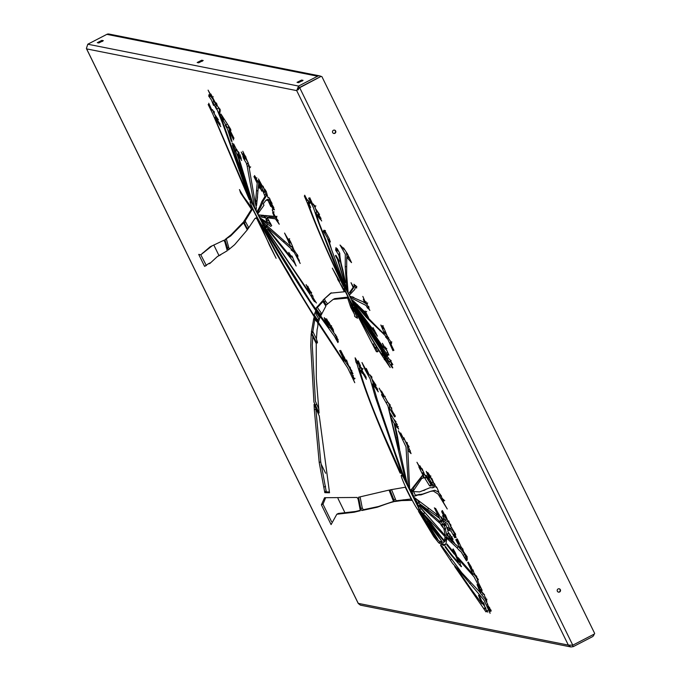 <?xml version="1.0" encoding="UTF-8"?>
<svg xmlns="http://www.w3.org/2000/svg" width="681" height="681" viewBox="0 0 681 681"><rect width="100%" height="100%" fill="white"/><g stroke="black" fill="none" stroke-linecap="round" stroke-linejoin="round"><path stroke-width="1.02" d="M337.878 278.887L337.699 279.44L345.897 292.66L349.447 299.878L353.311 311.013L350.894 304.569L352.06 306.424L351.736 304.952L357.508 318.24L354.724 316.478L354.46 314.273L350.681 307.225L347.668 298.074L333.188 299.393L326.276 304.977L323.1 300.015L331.366 292.804M394.58 501.557L389.958 489.886L405.263 487.238L411.869 500.356L401.764 500.569L394.58 501.557L396.087 500.773L391.541 489.588L390.034 490.363M362.232 507.873L363.288 509.737L361.892 510.512L376.916 507.302C378.551 506.894 388.357 502.918 393.661 501.761L389.047 490.09L358.572 497.224L360.734 508.647L362.232 507.873L360.113 496.951M232.868 233.779L231.361 234.562L243.245 222.244L247.297 229.855L234.63 244.7L228.254 250.029L224.9 239.695L230.655 235.984L243.704 222.764M239.431 189.641L243.423 196.434L252.251 208.335L259.274 221.836L269.506 245.347L276.12 258.295L256.652 218.337L255.017 218.405L247.79 229.165L247.126 228.331L243.73 221.589L245.237 220.806L252.566 208.888M267.258 225.011L265.752 225.794L266.501 227.514M264.926 217.835L259.623 216.601L258.797 214.941L263.717 215.349L265.003 217.792M215.732 106.193L216.456 109.173L213.272 103.044L212.557 102.286L213.476 105.334L211.519 100.116L208.675 95.987L209.629 96.523L208.948 94.548L211.706 97.519L208.097 90.147L211.68 96.591L210.838 93.995L215.664 103.333L215.511 102.482L216.166 103.699L216.464 103.052L217.503 106.227L220.286 109.547L219.41 109.922L220.023 112.697L219.095 111.803L250.029 198.401L248.369 195.796L222.585 123.312L215.732 106.193L217.23 105.419M557.356 591.236A1.72 1.677 101.2 0 0 560.191 591.491A1.72 1.677 101.2 0 0 559.195 588.776A1.72 1.677 101.2 0 0 557.356 591.236M559.016 588.75A1.72 1.677 -78.8 0 1 558.352 592.104M332.66 132.565A1.72 1.677 101.2 0 0 335.495 132.821A1.72 1.677 101.2 0 0 334.499 130.105A1.72 1.677 101.2 0 0 332.66 132.565M334.32 130.08A1.72 1.677 -78.8 0 1 333.656 133.433M268.382 229.412L267.922 229.65L294.405 262.892L296.158 266.016L292.234 256.448L291.766 255.869L291.723 257.197L288.753 252.379L290.625 256.72L267.82 228.705M292.711 257.963L292.319 257.452M290.378 254.992L290.021 254.532M264.381 216.26L261.129 215.817L260.755 215.162M264.696 215.485L267.003 220.653L266.007 219.81L268.008 223.027L260.329 218.048L260.9 219.367L270.697 226.39L271.702 225.666L267.241 217.716L275.422 218.865L279.227 224.236L277.107 220.176L278.231 220.755L276.239 218.201L276.631 217.29L275.703 216.2L275.49 217.077L275.098 216.549L272.213 209.825L274.239 215.187L272.638 212.693L274.256 216.328L264.696 215.485M251.612 202.317L253.017 204.377L237.763 154.212L239.61 158.077L238.912 155.762L241.636 160.435L239.329 155.821L241.338 158.528L239.891 155.94L240.98 157.2L238.273 152.884L238.01 152.212L239.065 152.774L236.707 149.982L233.617 143.861L234.698 146.96L232.059 142.882L233.762 147.207C235.439 149.948 235.89 151.037 235.115 150.475L235.881 151.795C238.052 156.69 239.278 160.231 239.567 162.401L251.612 202.317L252.293 201.959M247.995 195.311L214.677 117.839L220.763 126.675L218.005 121.295L220.201 124.172L215.851 117.745L217.409 119.669L216.975 118.503L218.371 119.788L214.319 113.855L214.277 111.71L213.638 111.105L213.723 112.969L212.557 109.641L211.97 110.092L211.663 109.667L208.744 103.248L211.033 109.292L208.156 104.516L212.6 113.599L249.28 199.542L250.038 200.265L247.995 195.311M216.149 116.979L217.128 119.303M217.52 120.231L218.005 121.38M218.192 121.822L219.214 124.257M357.482 304.603L356.853 304.926L364.224 312.196L368.549 317.704L365.152 311.013L365.093 312.187L352.332 299.946M355.593 302.875L355.082 303.139L356.853 304.926M267.922 229.65L267.454 228.901M236.903 149.497L235.226 150.28L236.724 150.109L235.226 150.893M352.162 300.61L366.259 317.278L385.838 336.159L386.297 337.325L385.616 337.018L387.676 338.968L392.971 350.732L389.694 342.79L393.916 350.349L390.341 342.943L391.328 343.862L390.545 342.143L391.669 343.113L387.549 336.882L384.016 328.327L382.373 325.671L383.148 328.574L380.832 325.007L384.433 333.332L383.301 332.43L382.909 332.805C371.843 321.951 362.709 312.417 355.508 304.194L352.162 300.61M257.06 200.793L255.554 201.567A9.202 1.515 62.7 0 0 256.584 205.517L258.388 186.373L259.427 188.194L259.325 186.585L261.913 191.233L257.427 180.397L257.835 182.074L254.583 175.63L255.12 178.499L253.953 176.6L257.197 183.232L255.554 201.585L257.06 200.793L257.546 196.783M256.933 177.928L255.435 178.703L253.945 176.541M256.056 177.979L254.515 175.57M337.597 279.031L339.598 281.219L332.328 268.161L344.348 291.766L330.608 293.17L323.1 300.015M322.454 300.942L315.916 308.306L320.964 315.456L325.893 306.092L322.488 300.925M319.415 305.582L317.269 306.561M311.2 333.571L310.749 345.871L313.924 402.045L319.083 413.044L316.307 378.321L316.231 343.505L311.311 333.511M312.877 331.341L313.192 332.285L311.685 333.069L316.691 342.849C317.755 343.496 317.652 342.279 316.41 339.206L317.108 329.51C318.402 324.794 318.121 322.011 316.256 321.16L313.898 317.755L311.379 332.115L312.877 331.341L314.886 319.006M311.685 333.069L311.379 332.115M361.773 510.512L360.734 508.647M357.108 497.462L324.582 497.709L321.398 504.817L331.085 524.6L336.823 514.24L354.069 512.248L360.343 510.716L358.172 499.326L357.108 497.462M325.646 497.734L323.117 503.949L321.398 504.817M223.836 240.282L210.165 246.794L200.818 254.771L198.716 254.396L204.581 266.365L208.369 263.768L209.731 263.598L217.418 256.507L227.258 250.761L224.883 242.044L223.836 240.282M231.361 234.562L224.9 239.695M239.601 189.667L240.529 192.851L251.476 209.263L243.73 221.589M315.831 409.111L314.333 409.885L314.069 404.412L319.287 416.023L329.527 492.772L324.811 492.669L326.31 491.895L320.725 461.778L315.78 408.03M314.333 409.885L319.219 462.552L324.811 492.669M390.145 367.442L383.335 355.031L382.118 353.371L382.552 355.627C374.192 343.088 364.786 327.008 354.341 307.395L353.856 307.182C364.812 327.697 374.805 344.722 383.854 358.24L390.187 367.544M385.131 358.521L384.237 358.989L384.382 359.73L385.54 359.134M383.08 355.133L382.552 355.627M381.215 350.962L385.633 357.772L385.199 356.231L354.375 306.51L369.596 332.354L381.513 350.817M386.331 358.649L385.208 356.257M354.375 306.467L357.917 312.332M364.854 301.7L363.288 299.325L364.48 302.407L350.136 296.218L350.902 297.793L366.037 305.446L367.578 308.195L367.365 307.242L369.885 310.408L367.774 306.85L369.093 307.94L366.821 304.381L367.221 303.777L366.097 302.33L366.191 303.743L365.637 302.917L362.845 296.414L365.084 301.581M356.665 287.995L356.384 286.565L353.924 284.215L354.597 286.156L353.116 286.352L351.021 282.709L353.15 287.433L348.774 293.528L349.54 295.018L354.69 289.519L355.363 287.391L356.665 288.012M355.082 303.139L351.958 300.142M369.647 338.695L351.575 303.828L376.372 351.66L377.742 351.813L375.58 347.361L375.546 348.646L375.188 348.161L373.265 343.896L374.482 347.889L369.647 338.695M358.512 311.123L387.778 355.542L387.676 354.086L388.953 355.082L385.608 347.668L384.425 346.884L382.39 343.292L385.284 349.217L383.786 346.859L383.454 347.531L358.478 311.098M356.01 307.335L377.41 336.184L373.001 327.561L374.303 331.247L353.167 302.824L353.728 304.416L356.01 307.335L356.589 307.037M374.737 330.711L374.303 331.247M265.965 226.356L291.987 249.51L292.37 250.336L291.025 249.867L294.064 252.072L300.193 263.462L297.537 257.852L299.419 260.67L296.822 256.201L297.81 257.146L297.12 255.494L297.955 256.184M297.274 256.056L297.12 255.494L297.878 255.707C291.749 246.914 295.818 253.655 290.506 241.602L288.855 238.946L289.578 241.755L284.556 233.055L290.932 246.777L261.725 221.027L266.288 227.624M270.417 200.444L269.608 198.316L267.854 197.337L266.314 191.582L264.722 189.054L264.637 190.884L263.419 186.934C262.772 185.964 262.73 186.288 263.283 187.888L258.491 178.967L260.168 183.172L258.635 180.763L260.849 185.198L259.878 183.972L263.964 192.102L262.372 189.548L265.011 196.477L261.802 201.593C260.108 206.266 258.491 209.535 256.967 211.408L258.056 213.485L263.947 205.313L263.326 203.764L265.999 200.171L268.016 200.452L270.817 206.53L269.259 201.968L273.192 209.697L270.323 203.253L274.477 209.876L271.932 205.245L273.873 207.654L270.587 202.214L272.111 203.491L270.408 200.486M270.587 202.214L270.919 201.448M272.187 205.892L272.366 205.024L271.932 205.245M270.459 203.679L271.012 202.878M269.259 201.968L270.374 201.755M263.36 192.085L263.445 192.57L265.377 191.131M261.334 184.951L260.772 185.309M263.419 186.934L262.755 185.93M265.454 190.986L264.637 190.884M266.314 191.582L265.284 190.62M268.808 197.66L268.203 197.907M248.216 192.28L243.968 178.218L232.451 145.462L248.284 192.561M232.766 146.006L232.442 145.419M311.345 296.465L312.545 298.865C314.75 302.16 315.201 302.543 313.907 300.032L316.41 303.011L313.107 297.784L312.851 295.954L311.915 295.043L310.834 291.843L309.634 290.744L307.795 286.165L308.57 289.093L306.092 284.607L309.94 292.575L308.008 289.885L308.612 291.451L263.147 224.585L311.345 296.465L312.732 295.75M314.639 301.717L313.907 300.032M263.13 224.458L275.047 242.232M345.659 287.969L331.673 249.961L328.489 239.269L330.396 242.01L329.144 238.554L324.99 230.953L324.36 230.331L325.297 232.953L323.79 230.238L323.969 231.463L323.356 231.182L326.991 237.107L345.693 288.123M335.92 255.307L336.882 257.358L335.486 255.809L337.367 259.027L346.85 290.097L338.661 261.879L339.129 261.913L339.044 260.67L335.912 255.315L336.933 257.384L335.486 255.647M335.554 265.309L335.154 265.513L344.237 285.986L319.261 223.351L315.933 212.591L317.457 215.698L320.079 219.248L318.129 215.324L321.662 220.959L318.061 214.353L321.04 218.473L318.623 214.592L318.291 213.264L319.355 214.26L315.269 208.275L315.167 205.977L314.477 205.381L314.401 206.718L313.464 204.019L312.732 204.283L309.736 197.669L312.051 203.798L308.587 198.086L313.447 207.773L317.678 220.295L335.154 265.513L344.28 286.156M318.359 212.753L317.891 212.991L318.623 213.093M337.64 249.246C336.967 248.565 337.035 249.135 337.836 250.966L335.98 247.62L335.631 250.072L338.695 254.847L345.412 282.249L342.832 269.829C340.832 262.832 339.81 257.324 339.768 253.289L336.984 248.429M345.633 282.138L345.642 282.606M336.823 251.51L336.644 250.974L337.529 250.523M309.336 203.576L308.57 203.968L310.655 207.535L309.055 203.883L310.221 203.108L307.659 199.916L307.429 200.418L304.688 195.209L305.207 197.456L304.347 196.06L307.523 203.415C315.958 226.041 327.842 253.536 343.198 285.909L343.547 286.531L343.437 285.603C327.399 252.013 315.746 224.832 308.484 204.062L308.484 204.062M305.199 197.464L305.718 197.201L304.824 196.945M307.659 199.916L307.429 200.418L307.659 199.916M309.055 203.883L310.221 203.108M420.696 505.03L419.794 505.498L439.883 523.28L438.76 520.556L420.79 505.106L419.547 504.962L419.794 505.498L419.547 504.962M484.506 594.7L483.961 594.445C482.863 592.674 482.514 592.598 482.914 594.207L481.603 590.878L480.633 589.346L481.45 592.036L477.083 584.579L480.411 592.725L461.692 572.627L441.867 546.034L440.522 545.328L450.32 560.029C453.563 564.924 451.197 561.748 457.172 568.482L483.868 599.876L490.099 613.309L488.124 608.235L489.75 611.07L487.579 606.277L490.916 611.529L488.345 606.558L490.635 609.784L487.162 604.226L487.783 604.473L485.451 600.046L486.872 601.229L485.757 597.952C484.668 596.547 484.251 595.466 484.506 594.7L484.251 594.334M482.557 592.589L482.914 594.207L483.391 593.96M459.547 559.271L458.287 557.901C459.786 560.718 458.296 558.914 463.574 565.026L474.036 576.833L478.198 584.877L480.045 587.686L479.918 586.664L480.428 587.124L482.157 590.308L477.381 580.527L478.173 581.514L477.721 580.212L478.36 579.531L476.598 577.207L476.819 576.484L474.206 573.819L472.954 569.793L473.04 571.368L472.571 570.695L471.09 566.66L468.256 562.072L471.456 569.188L467.694 562.353L473.065 574.279L458.211 557.705M471.924 569.188L471.482 569.418L470.103 566.813M470.29 587.967L457.309 569.256L454.687 566.507L485.979 611.904L486.157 611.18L487.851 612.083L485.4 608.788L485.136 608.099L485.953 608.482L484.549 606.32L484.148 603.979L481.552 600.804L479.075 594.905L480.624 599.416L478.505 595.313L481.978 603.809L470.29 587.967M401.543 475.304C398.462 473.653 416.746 510.988 418.713 510.35C421.794 511.993 403.501 474.657 401.543 475.304L401.432 475.312M453.231 542.17L454.67 543.353L450.728 537.573L452.15 539.122L451.724 537.862L453.129 539.301L447.877 531.716L448.004 530.584L445.068 523.263L444.744 525.621L441.603 517.083L440.258 516.811L435.542 508.315L438.47 515.185L434.367 507.813L440.76 520.752L440.965 521.791L439.39 521.033L440.956 524.855L442.939 527.545L441.884 525.204L443.944 528.958L445.246 535.487L444.497 540.331L443.484 542.365L439.185 541.148L434.589 536.602C429.975 530.201 425.021 522.14 419.734 512.41L418.474 511.312L433.72 536.619L438.743 542.859L444.021 545.634L444.999 545.106L446.208 542.902L447.238 533.998L449.749 538.892L449.077 536.577L451.614 540.646L450.831 538.722L453.205 542.178L453.333 541.412M446.872 533.904L448.745 533.214L446.872 533.904M444.982 541.582L443.322 542.476L444.982 541.582L446.702 536.534M442.003 525.843L441.884 525.204L443.382 524.43L445.527 528.694L445.451 528.184L443.944 528.958L444.029 529.469M441.05 517.407L442.624 521.135L440.965 521.791M435.661 509.643L435.857 510.444L435.661 509.643M439.1 514.47L438.47 515.185M446.387 524.838L444.744 525.621M450.03 534.159L449.52 534.423L450.056 534.193M451.886 538.526L452.065 537.692M452.167 536.756L451.588 537.13M451.026 539.463L451.12 538.577M448.873 536.577L450.379 535.904M463.199 555.347L466.451 560.88L465.736 558.045L467.336 560.114L466.928 558.514L467.404 558.726L465.208 555.168L467.209 556.845L463.548 551.627L462.646 548.554L462.425 549.465L461.922 548.69L457.419 539.029L459.071 543.847L456.474 539.182L457.7 542.544L455.802 539.718L460.322 548.452L447.434 537.53L447.451 538.16C446.395 537.854 447.63 539.241 451.154 542.34L456.934 547.711C462.416 554.377 458.883 547.907 463.199 555.347L464.697 554.572L462.033 550.452L459.769 548.46M453.027 549.703L458.466 562.114C454.687 558.735 450.413 553.568 445.646 546.613L445.204 547.115L451.086 555.006L460.867 566.354L459.496 560.812L457.717 557.416L458.611 560.523L455.3 552.708L453.137 548.886L454.729 553.508L452.797 549.465M455.3 552.708L454.712 552.027M459.522 560.872L458.611 560.523M461.446 566.056L460.867 566.354L461.42 566.694M445.493 546.477L445.051 546.766L445.553 546.502M460.067 561.365L458.466 562.114M455.027 553.857L455.666 553.534L454.729 553.508M447.247 544.34L446.932 545.004L454.406 554.3L452.959 551.389L447.094 544.145L446.762 544.596L446.949 544.025M454.448 554.325L452.959 551.389M317.38 319.712L318.614 321.577L319.866 317.661L315.533 311.319C313.839 316.52 313.405 313.039 317.38 319.712L318.878 318.929L315.78 313.924L316.376 312.511M250.208 201.491C248.505 201.346 262.236 227.897 263.096 226.415L263.096 226.415C264.798 226.56 251.068 200.01 250.208 201.491L250.208 201.491M344.45 287.271C342.841 286.412 352.409 305.939 353.43 305.607C355.048 306.467 345.48 286.939 344.45 287.271L344.399 287.28M395.312 453.078L377.41 400.173L372.694 383.982L378.295 391.856L376.346 387.685L377.742 389.345L374.184 384.212L373.852 383.284L376.074 385.318L371.817 378.857L371.852 376.916L371.102 376.057L371.162 377.878L370.251 375.061L369.204 374.831L366.293 368.43L368.268 374.09L361.977 362.522L365.067 369.706L370.175 378.951L375.282 396.938L402.13 474.666L404.156 477.67L395.312 453.078M362.054 372.635L361.722 372.805C362.283 373.197 362.045 372.337 361.007 370.251L366.378 379.266L364.437 375.163L366.242 377.393L361.585 369.757L362.445 369.868L362.301 368.727L360.079 366.531L359.832 365.816L360.479 365.859L358.24 360.845L357.925 362.386L355.116 357.806L355.993 362.232L357.04 364.02C363.671 387.063 375.725 418.245 393.201 457.572L399.985 472.895L400.973 473.244L384.842 437.049C372.516 408.651 364.012 385.872 359.338 368.727L362.326 373.426M400.649 472.554L399.985 472.895L400.837 472.963M359.951 368.285L357.925 362.386M360.079 366.531L360.334 365.552L359.832 365.816M364.454 375.376L364.999 374.865L364.437 375.163M361.015 370.243L361.654 369.911L361.024 370.243L361.458 370.83L362.011 370.541M359.338 368.727L360.913 367.868L361.883 369.34M391.677 407.953L390.281 406.736L389.728 405.68L390.366 405.161L387.702 402.062L381.462 391.013L384.067 396.768L379.164 388.196L383.488 396.495L381.573 394.793L387.923 405.927L405.399 479.816L406.915 482.565L399.943 451.205L397.287 443.322L390.707 416.917L393.584 422.56L398.649 429.132L396.7 424.825L397.338 424.586L395.227 422.075L396.036 421.803L393.405 418.772L389.523 412.065L389.183 407.621L394.563 416.942L391.992 411.988L395.21 416.61L394.597 415.282L395.312 416.006L392.384 411.384C391.379 408.847 391.141 407.706 391.677 407.953L391.754 408.396L391.132 408.064L391.609 407.817M411.052 453.555L407.987 445.944L409.102 446.745L406.489 443.025L407.34 443.305L407.221 442.701L405.612 441.824L403.876 437.704L404.071 439.39L403.527 438.624L400.683 432.954L402.096 437.015L398.368 430.784L406.012 446.864L408.277 484.957L409.579 487.519L407.876 450.175L411.043 453.623M263.011 227.36L261.325 225.122L276.103 253.094L293.562 283.1L317.048 321.415L347.736 368.004L354.767 382.696L351.958 376.363L353.516 379.104L353.013 377.368L354.512 379.113L350.987 372.286L352.988 373.826L351.081 370.055L351.873 370.643L350.128 368.761L349.515 367.476L350.536 368.123L348.51 365.518L346.552 360.011L346.306 361.432L340.653 350.375L342.007 354.997L339.53 350.579L344.186 360.334L343.769 360.13L343.76 361.032L317.431 320.853C307.735 305.854 297.886 289.604 287.893 272.102C282.76 263.922 276.009 251.944 267.642 236.171L261.283 225.002M327.348 324.122L328.983 327.621L310.17 301.121L264.1 227.335L263.973 228.339C282.487 259.274 299.7 286.624 315.626 310.383L334.397 336.21L337.912 342.603L336.993 340.074L338.38 341.751L336.576 338.321L338.193 339.913L335.18 335.112L336.703 336.584L333.877 332.873L333.222 329.468L331.485 326.582L331.843 328.829L329.945 324.275L328.302 321.585L329.255 324.028L326.591 318.836L330.03 326.429L325.416 318.623L327.561 323.237L324.241 317.627L324.999 320.496L327.467 323.798L329.119 327.731L330.617 326.948L330.362 326.259M263.99 227.216L263.853 228.024M224.058 119.473L223.547 119.745L222.253 118.068L222.883 119.524L221.444 117.387L227.062 127.143L225.266 125.253L227.471 129.032L231.276 141.061L232 141.597L229.139 130.437L233.617 139.903L231.974 135.996L234.009 138.311L229.761 129.833L229.591 129.118L230.893 130.548L230.689 129.288L220.976 114.059L223.504 119.788L224.075 119.498M435.627 515.398L439.245 518.181L437.696 515.066L414.652 497.734L417.836 503.557L418.296 502.825L435.627 515.398L437.083 514.649M449.366 523.17L448.864 521.11L447.698 520.565L445.306 514.734L445.8 517.177L442.395 510.563L443.952 514.921L441.79 511.039L441.833 512.035L444.046 516.521L442.582 515.696L444.804 520.156L442.795 518.752L443.008 520.437L447.647 523.902L449.783 528.865L446.796 527.051L448.141 530.141L450.992 530.993L454.729 537.735L453.75 535.351L455.351 537.428L453.912 534.227L456.142 537.658L455.036 534.33L455.708 534.611L450.413 525.613L450.013 524.685L451.043 525.298L449.366 523.17M426.655 518.079L436.717 532.551L443.34 540.467C444.148 540.484 443.603 539.539 441.705 537.641L428.06 519.509L425.744 517.245M443.34 540.476L443.433 539.582L441.705 537.641M394.308 424.152L399.543 449.094L397.474 436.334L395.099 425.429L394.188 424.008M399.134 446.157L398.589 446.438L399.679 449.307M422.467 469.269L422.62 470.826L419.879 465.71L420.56 468.375L416.951 462.271L420.296 468.724L418.849 466.919L423.071 475.389L429.609 485.885L431.362 486.013L430.698 483.084L429.915 481.501L429.975 482.855L429.549 482.284L428.383 479.279L427.872 479.747L425.991 475.781L424.45 474.538L422.314 469.226M424.195 473.908L422.773 474.64L423.071 475.389L424.501 474.648M423.769 472.52L422.314 473.269L422.62 473.976L424.118 473.201M420.662 468.537L420.245 469.013M421.19 468.119L420.56 468.375M424.944 475.057L424.45 474.538M428.375 479.271L426.357 475.372L427.872 479.747M430.528 482.574L429.975 482.855L429.549 482.284M421.726 478.479L424.178 477.73L422.322 475.517L411.596 489.188L413.384 490.848L421.726 478.479L423.931 477.245M411.435 489.903L410.983 490.252C414.388 494.61 411.298 497.785 417.751 495.044L421.096 494.857L430.647 491.341L433.337 491.035L438.096 494.083L447.255 508.996L442.156 500.237L441.722 498.85L443.45 502.033L442.173 498.867L444.046 500.85L439.858 494.925L441.543 496.168L438.045 491.818L437.849 491.256L438.811 491.971L436.964 487.715L436.257 486.702L436.095 487.383L434.461 483.544L434.35 484.566L431.916 478.598L432.324 480.565L429.873 475.534L427.77 472.503L429.379 476.768L426.246 471.397L428.885 478.283L432.81 484.855L431.133 483.016C433.32 486.523 433.754 488.107 432.444 487.783L430.196 487.63L419.624 491.895L412.941 491.554L411.213 489.63M433.865 484.863L434.58 486.992L432.444 487.783M430.647 491.341L422.22 494.227M423.31 513.678L444.523 536.151L444.31 534.628L417.589 504.332L419.487 509.609L423.31 513.678L424.808 512.895M436.478 537.164L435.814 537.505L434.81 536.305L420.058 512.086L419.751 510.588A199.346 32.901 -117.3 0 0 427.225 522.659L437.815 539.335M435.814 537.505L437.398 538.569M421.369 512.64A724.38 119.558 -117.3 0 0 423.982 515.27L441.833 541.318L427.03 521.765A16.446 2.715 62.7 0 1 421.369 512.64M354.307 305.36L386.136 355.159M354.094 305.471L385.999 355.703L385.974 356.716L389.294 361.994L386.799 358.844L387.727 360.751L392.316 367.757L391.473 363.101L392.852 364.556L390.979 361.815L391.056 360.496L389.319 359.33L386.127 354.75M390.979 361.815L391.149 360.683L390.979 361.815M391.549 363.373L391.337 364.335L391.447 363.084M392.648 367.391L392.205 367.612L392.767 367.893M386.136 356.001L385.974 356.716L386.97 355.567M347.94 291.127L347.54 291.34L346.561 286.829L345.224 267.037L345.318 254.285L340.032 245.024L344.228 249.323M348.093 292.268L347.54 291.34L348.102 292.226L346.646 274.375L346.731 257.299L351.532 262.628L347.429 253.851L343.513 247.893L343.973 249.459M254.651 199.635L249.161 167.722L249.978 167.798L245.313 156.068L243.245 152.944L244.539 156.375L242.794 154.238L244.377 157.651L241.261 152.05L244.062 157.983L242.879 156.502L243.628 158.596L246.735 163.823L254.498 206.939L256.15 209.901L256.371 207.501A100.133 16.523 -117.3 0 1 254.651 199.635M294.643 251.051L293.17 249.918M293.596 248.871L291.34 246.573M291.442 243.994L290.336 242.368M289.05 243.032L290.557 242.249L290.37 241.619M267.318 226.262L266.833 225.649M267.335 217.665L266.458 215.877M271.319 225.062L268.246 222.9M269.361 221.768L268.169 220.295M276.673 217.707L268.748 216.941L269.157 217.963M235.473 151.25L236.979 150.475L236.724 150.109M240.121 157.975L239.806 156.911M239.482 155.94L238.188 152.748M238.035 152.408L237.141 150.595M215.8 116.97L214.847 114.655M212.881 110.858L212.336 109.905M219.435 109.845L218.32 107.275M216.558 105.768L214.072 101.512L212.557 102.286M213.681 101.707L213.017 99.341L211.655 97.536M366.94 304.279L363.399 302.1M353.89 297.444L352.239 296.771M350.706 293.69L350.272 292.753L354.58 286.318M354.324 286.454L355.891 285.637M387.932 353.022L385.914 348.893M265.454 191.523L264.032 192.255M259.086 211.893L258.465 210.633C259.997 208.761 261.615 205.492 263.309 200.818L266.509 195.694L264.952 191.787M270.383 201.321L269.514 199.678L267.505 199.397L265.999 200.171M306.544 285.773L307.386 286.956M311.072 293L307.616 288.165M318.027 212.923L317.601 211.97M316.691 212.183L315.524 208.761M315.09 207.433L314.724 206.547M313.762 205.415L313.328 204.402M339.725 253.17L339.496 252.728M309.319 203.466L308.314 201.312M308.042 200.818L307.761 200.274M489.418 608.124L488.413 606.022M487.749 604.583L487.477 603.979M486.719 602.208L486.532 601.766M485.766 599.876L479.85 592.351M477.832 580.152L475.542 576.058L473.61 574.04M479.518 598.233L481.646 601.017M483.689 608.525L485.434 607.946M485.527 607.903L485.195 607.231M484.514 606.218L482.659 603.511M405.289 477.236L405.791 478.028M418.219 507.234L403.535 477.636M449.511 534.508L448.745 533.214M451.358 537.181L450.984 536.509M442.667 524.447L441.211 521.246M446.753 534.713L445.136 528.413M445.519 544.851L442.59 543.787L439.577 541.386M465.872 556.564L464.697 554.572M459.505 546.707L461.539 547.72M460.339 563.34L459.028 561.91M319.168 319.38L318.878 318.929M261.623 221.725L253.179 205.398M403.569 471.312L405.178 475.627M373.307 383.514L372.056 379.402M371.741 378.355L371.485 377.708M370.362 376.014L369.766 374.993M374.244 383.08L372.694 383.837M391.43 416.44L390.971 414.269M389.702 407.357L389.26 404.693L387.625 401.909M386.28 399.398L385.523 398.13M396.929 424.289L396.095 423.25M395.218 421.99L393.839 419.19M391.405 407.919L390.69 406.846L389.183 407.621M407.936 450.056L407.459 445.859L404.395 439.219M341.905 355.456L345.412 360.292M343.769 360.13L345.293 359.355M344.629 357.891L344.058 356.742M351.83 373.162L349.242 367.221L342.552 357.516M335.52 334.924L334.771 333.911M333.852 332.677L329.876 327.331M328.412 324.062L328.983 324.828M330.14 326.378L330.617 326.948M229.642 130.182L228.305 126.998M419.011 502.45L417.504 500.016M420.032 501.999L418.296 502.825M454.55 533.895L452.49 530.218L449.954 529.018L448.447 529.792M449.528 529.231L449.23 528.584M449.783 528.865L451.29 528.09L450.15 525.162M450.013 524.813L448.702 522.404L444.88 520.114M444.804 520.156L446.31 519.373L444.71 516.172M442.727 515.585L444.616 514.845M427.081 478.309L424.578 474.614M431.116 485.11L429.924 482.88M429.439 482.046L428.026 479.807M423.625 472.588L424.05 473.15M414.108 489.665L413.103 488.413L422.756 475.381M422.603 494.083L415.342 495.189L413.733 491.971M438.113 491.929L434.844 490.26L430.758 491.29M431.15 482.906L432.656 482.131L434.18 484.157M433.754 483.101L430.426 477.585M429.234 478.207L430.707 477.126M430.63 476.955L430.264 476.308M329.349 491.954L326.31 491.895M245.237 220.806L245.654 221.989L244.147 222.764M247.126 228.331L248.633 227.556L245.654 221.989M256.907 217.477L255.017 218.405M226.407 238.912L224.917 239.967M227.241 248.267L228.748 247.492L226.415 239.193M228.748 247.492L229.557 249.059M220.712 254.822L217.418 256.507M206.343 265.564L200.793 254.779L212.319 245.662M210.106 262.892L208.369 263.768M360.3 510.324L355.576 511.465L338.329 513.457L336.823 514.24M331.528 521.655L322.913 504.059M393.627 501.378L378.44 506.528L363.288 509.737M411.145 498.994L396.087 500.773M316.299 338.636L313.192 332.285M318.921 409.264L315.431 401.262L312.256 345.088L312.826 336.269M321.73 313.694L317.414 307.531L322.973 301.47M324.599 299.24L325.399 301.036L323.892 301.811M327.578 303.93L325.399 301.036M356.64 316.282L356.112 315.133M348 297.078L334.694 298.618L333.188 299.393M424.774 512.861L420.739 508.043M390.8 361.211L389.294 361.994L390.8 361.211L390.222 360.019M391.728 363.688L390.23 361.517M349.506 257.912L348.255 256.431L348.272 258.976M347.089 257.026L346.314 252.379M242.768 151.267L243.943 153.591M244.53 156.392L245.33 156.102M249.237 167.662L248.046 162.495L245.024 157.6M258.337 186.5L258.797 183.232M384.493 333.596L385.999 332.737M385.361 331.392L383.871 328.353M390.741 342.041L390.571 341.564M388.076 337.665L387.429 336.737M386.987 335.129L384.952 333.367M257.758 190.467L256.465 191.14M229.769 236.137L231.276 235.354M377.155 506.792L375.648 507.575M378.423 506.528L376.916 507.302M229.148 236.758L230.655 235.984M301.615 80.043L303.079 80.349L298.508 82.656L297.044 82.341L301.615 80.043L302.143 81.124M201.746 60.209L203.21 60.515L198.639 62.822L197.175 62.507L201.746 60.209L202.274 61.29M101.878 40.375L103.342 40.681L98.779 42.988L97.306 42.673L101.878 40.375L102.405 41.456M86.41 48.411L87.798 44.214L106.849 34.356A3.431 3.354 -78.8 0 1 109.011 34.05L319.772 75.906A3.431 3.354 101.2 0 0 317.61 76.221L106.849 34.356M318.725 77.608A1.72 1.677 101.2 0 0 318.359 77.745L299.308 87.602L298.559 86.07L317.61 76.221M298.704 88.624L299.334 87.636L320.887 76.493A0.57 0.562 -78.8 0 1 321.253 76.434L321.602 76.51A0.57 0.562 101.2 0 1 321.994 76.808L594.59 633.262A0.57 0.562 101.2 0 1 594.343 634.028L572.781 645.179L568.337 645.094L570.874 646.95L573.189 646.669L592.24 636.82A3.431 3.354 101.2 0 0 594.079 634.164M87.798 44.214L298.559 86.07L296.703 90.616L299.334 87.636M572.781 645.179L299.683 87.704L320.887 76.493M299.308 87.602L298.201 89.841M573.189 646.669L572.483 645.23M570.874 646.95L360.411 605.145L358.351 603.562M213.783 244.956L219.027 255.673M321.211 464.246L325.612 473.244M338.006 498.535L344.543 511.874M484.148 603.996L482.812 603.732M484.225 605.086L483.663 604.975M321.023 76.442A3.431 3.354 101.2 0 0 319.772 75.906M370.021 332.141L369.596 332.354M367.102 316.835L366.259 317.278M376.874 338.176L376.406 338.414M354.282 304.126L353.728 304.416M263.309 200.818L261.802 201.593M266.509 195.694L265.011 196.477M265.845 194.272L264.339 195.055L265.845 194.272M261.938 186.228L261.044 186.688M261.819 185.99L260.925 186.458M261.359 185.011L260.874 185.258M247.944 163.542L246.539 164.266M245.134 157.813L243.628 158.596M267.412 218.116L266.024 218.839M346.646 266.305L345.224 267.037M347.463 286.36L346.561 286.829M317.414 307.531L315.916 308.306M432.248 515.125L430.996 515.772M457.998 568.048L457.172 568.482M442.59 543.787L441.092 544.57M440.241 542.085L438.743 542.859M446.004 539.548L444.497 540.331M446.659 536.747L445.153 537.522M459.752 561.45L458.577 562.055M456.091 554.845L455.274 555.27L456.091 554.853M206.088 265.59L204.581 266.365M320.725 461.778L319.219 462.552M391.243 440.947L390.519 441.322M379.155 405.816L378.67 406.063M376.125 396.495L375.282 396.938M357.355 361.534L355.993 362.232M317.61 321.126L317.048 321.415M294.073 282.836L293.562 283.1M328.31 323.628L327.57 324.003M240.095 162.129L239.567 162.401M239.729 169.978L239.108 170.301M437.44 532.176L436.717 532.551M420.986 508.835L419.487 509.609M397.593 437.262L396.887 437.628M396.776 433.448L396.197 433.746M426.221 477.049L424.714 477.832M434.844 490.26L433.337 491.035M267.437 226.203L266.671 226.594M86.632 48.896L358.266 603.375L568.337 645.094L296.703 90.616L86.632 48.896M257.086 200.478L255.579 201.253M427.94 521.288L427.03 521.765M316.733 404.369L315.226 405.152M403.271 499.794L401.764 500.569M355.576 511.465L354.069 512.248M220.653 254.856L219.146 255.63M211.663 246.02L210.165 246.794M363.39 509.728L361.892 510.512M384.739 357.789L383.854 358.24M383.19 355.295L382.696 355.55M380.56 330.472L379.921 330.804M387.557 352.435L386.05 353.209M390.605 360.751L389.098 361.526M388.553 357.883L387.472 358.444M387.344 356.061L385.999 356.759M387.319 356.018L385.974 356.716M386.757 355.312L385.999 355.703M374.873 330.949L374.397 331.196M375.972 333L375.12 333.435M375.938 332.949L375.086 333.392M391.677 365.042L390.979 365.399M391.558 364.812L390.843 365.178M284.377 241.312L283.364 241.84M267.012 225.811L266.245 226.211M271.021 202.887L270.323 203.253M270.749 201.193L269.318 201.934M269.736 199.993L268.229 200.767M269.514 199.678L268.016 200.452M258.737 212.072L257.58 212.668M258.55 210.88L257.043 211.655M258.465 210.633L256.967 211.408M248.837 165.602L247.339 166.377M311.992 295.231L310.996 295.75M339.717 254.319L338.695 254.847M339.742 253.621L338.44 254.294M336.984 249.527L335.673 250.199M336.925 249.408L335.631 250.072M309.029 202.632L307.523 203.415M308.782 202.121L307.276 202.895M321.475 313.345L319.968 314.128M321.653 303.113L320.147 303.888M470.477 583.2L469.677 583.608M451.265 559.544L450.32 560.029M479.135 584.392L478.198 584.877M464.093 564.762L463.574 565.026M434.359 536.288L433.72 536.619M446.617 534.781L445.246 535.487M445.527 528.694L444.131 529.418M442.463 524.072L440.956 524.855L442.454 524.055M440.701 521.501L439.705 522.021M442.463 521.016L441.118 521.714M442.267 519.969L440.76 520.752M439.245 514.785L438.581 515.134M450.311 535.828L449.026 536.492M448.958 533.487L447.451 534.27M457.743 547.294L456.934 547.711M452.082 541.855L451.154 542.34M451.648 554.717L451.086 555.006M445.791 546.817L445.204 547.115M458.79 560.863L458.211 561.161M458.747 560.786L458.177 561.084M456.406 555.5L455.623 555.909M325.348 498.415L323.841 499.19M203.883 252.464L202.376 253.238M314.886 319.159L313.388 319.934M326.208 491.01L324.701 491.793M325.578 486.268L324.071 487.043M393.644 457.351L393.201 457.572M358.546 363.245L357.04 364.02M357.968 362.437L356.589 363.152M358.649 362.054L358.061 362.36M316.273 310.051L315.626 310.383M234.536 146.807L233.762 147.207M248.965 195.481L248.369 195.796M251.178 198.282L250.523 198.622M428.707 508.605L427.217 509.379M419.045 506.026L418.347 506.383M424.859 512.955L423.361 513.729M423.659 472.316L422.22 473.057M428.46 479.441L427.974 479.696M431.09 485.127L429.609 485.885M431.022 484.974L429.524 485.749M426.578 477.441L425.072 478.215M426.315 477.083L424.808 477.858M413.929 489.528L412.422 490.311M419.258 494.27L417.751 495.044M359.049 497.139L358.546 497.402M393.618 499.999L395.116 499.224M315.958 341.777L317.176 341.147M326.276 304.977L327.025 304.586M266.101 215.792L264.849 216.439M237.754 154.059L239.261 153.276M238.912 155.762L240.419 154.987M239.329 155.821L239.967 155.489M238.01 152.212L238.554 151.931M214.617 117.583L216.124 116.8M217.205 118.375L215.698 119.158L217.188 118.392M217.188 121.031L217.852 120.69M366.693 311.472L365.195 312.256M356.078 317.55L357.585 316.776M356.308 317.414L356.989 317.065M353.779 311.566L354.375 311.26M223.13 240.657L223.862 240.282M298.142 89.126L298.925 88.275M358.266 603.494L86.478 48.691M382.731 355.788L383.335 355.473M368.864 306.467L367.834 307.003M366.872 304.313L367.323 304.084M366.191 303.743L367.697 302.968M364.497 302.407L366.003 301.623M355.363 287.391L356.87 286.616M386.297 337.325L387.795 336.55M385.54 336.814L387.046 336.039M386.995 338.746L388.493 337.963M387.183 338.423L388.689 337.64M389.694 342.79L391.2 342.015M391.805 341.853L390.63 342.466M383.301 328.642L383.999 328.285M383.318 325.841L382.032 326.505M383.301 332.43L384.808 331.656M384.067 332.549L384.748 332.2M375.546 348.646L376.074 348.374M376.261 347.412L375.112 348.008M376.746 351.788L378.253 351.013M384.799 347.361L385.259 347.123M385.284 349.217L386.782 348.442M385.293 347.012L384.203 347.574M387.676 354.086L388.298 353.771M386.127 356.061L387.634 355.278M374.414 331.349L374.942 331.077M391.345 364.173L391.847 363.909M287.927 239.976L288.463 239.703M288.642 242.674L290.149 241.891M290.932 246.777L292.438 246.003M289.783 241.925L290.489 241.559M289.646 238.759L288.344 239.44M297.035 255.426L297.461 255.205M292.37 250.336L293.869 249.552M291.732 249.237L292.438 248.871M293.213 251.791L294.72 251.017M293.349 251.715L294.856 250.94M295.869 255.392L297.376 254.617M290.719 256.788L291.272 256.499M270.374 201.687L270.902 201.414M269.259 201.899L270.766 201.125M264.049 192.382L265.547 191.608M260.925 185.487L261.453 185.215M264.943 191.361L265.505 191.063M268.476 197.907L268.995 197.635M258.397 186.364L259.904 185.59M259.452 188.186L260.959 187.403M259.052 186.33L259.504 186.1M244.224 159.465L245.73 158.682M244.292 159.405L245.79 158.63M246.735 163.823L248.242 163.048M246.633 163.823L248.139 163.048M246.505 164.317L248.003 163.542M249.178 167.696L250.685 166.913M244.462 157.72L245.969 156.936M244.07 158.094L245.577 157.32M310.17 293.205L311.677 292.43M308.008 289.885L309.514 289.11M310.204 290.753L308.961 291.4M267.046 220.882L268.391 220.184M265.999 219.657L267.497 218.882M268.008 223.027L269.514 222.244M270.051 223.453L270.57 223.189M268.416 220.38L268.901 220.133M267.241 217.716L268.748 216.941M276.861 220.976L277.329 220.738M277.133 220.108L277.627 219.844M275.49 217.077L276.997 216.303M272.638 212.693L274.145 211.919M274.256 216.328L274.869 216.013M328.497 239.252L329.025 238.98M325.297 232.953L325.833 232.681M325.475 230.689L324.335 231.276M323.356 231.182L324.854 230.408M346.748 257.205L348.255 256.431M338.644 261.683L339.095 261.444M315.941 212.566L317.44 211.791M317.55 215.817L319.048 215.043M317.346 214.966L318.844 214.192M319.559 214.489L318.359 215.111M314.401 206.718L315.907 205.943M312.962 204.589L313.6 204.257M336.618 250.966L338.116 250.191M308.467 203.9L309.974 203.125M309.642 203.347L310.195 203.057M344.978 291.434L344.348 291.766M478.845 587.848L479.305 587.609M478.641 588.495L480.139 587.72M478.394 588.341L479.901 587.558M480.445 592.734L481.952 591.951M482.906 594.317L483.45 594.045M489.622 607.452L488.405 608.09M489.741 611.078L491.248 610.304M487.579 606.277L488.311 605.894M485.468 600.029L486.966 599.254M479.918 586.664L480.343 586.443M473.116 574.296L474.614 573.521M473.04 571.368L473.525 571.121M485.136 608.099L485.638 607.844M482.242 603.672L483.748 602.898M482.003 603.519L483.51 602.736M482.037 603.834L483.536 603.06M484.021 608.805L485.527 608.022M485.17 607.758L483.706 608.516M483.621 608.55L485.127 607.767M486.157 611.18L487.664 610.397M444.131 529.546L445.638 528.762M441.663 524.966L443.169 524.191M438.581 515.262L439.296 514.896M448.805 536.253L450.303 535.47M465.736 558.045L467.243 557.262M465.208 555.168L465.761 554.887M462.425 549.465L462.91 549.218M457.7 542.544L458.185 542.297M455.793 539.667L457.3 538.892M460.322 548.452L461.829 547.677M464.485 557.305L465.991 556.522M464.612 557.211L466.119 556.437M459.088 561.212L459.564 560.965M404.182 477.807L405.68 477.032M374.244 386.834L375.75 386.059M373.29 384.356L374.295 383.837M374.95 386.519L375.597 386.187M373.852 383.284L374.388 383.003M371.162 377.878L371.894 377.495M369.425 375.171L369.987 374.882M358.061 362.505L358.674 362.19M361.56 369.511L363.067 368.736M359.338 368.6L360.845 367.825M400.326 473.176L400.82 472.92M395.303 421.769L395.823 421.505M391.992 411.988L392.554 411.699M390.707 416.815L392.213 416.04M394.912 424.518L396.41 423.744M394.878 424.28L396.385 423.497M396.708 427.276L398.215 426.493M396.759 427.242L398.266 426.459M396.623 424.45L397.142 424.186M389.864 405.306L390.307 405.076M385.208 396.351L384.152 396.895M381.556 394.563L383.062 393.78M386.153 402.692L387.659 401.909M386.059 402.633L387.557 401.858M409.936 451.001L410.371 450.779M407.987 445.944L408.455 445.706M406.497 443.025L407.195 442.659M402.871 439.594L404.369 438.811M408.021 449.996L409.519 449.213M351.958 376.363L353.465 375.589M353.541 379.121L355.039 378.338M353.013 377.368L353.465 377.138M350.928 371.954L351.651 371.579M349.515 367.476L350.051 367.195M346.306 361.432L346.91 361.126M342.007 354.997L342.645 354.673M344.356 360.836L345.854 360.062M343.896 361.16L345.403 360.377M330.03 326.429L331.536 325.654M329.059 322.462L327.978 323.024M326.957 320.036L325.935 320.564M327.689 324.437L329.195 323.662M335.716 338.934L337.223 338.151M336.703 338.423L337.146 338.193M335.503 337.904L337.01 337.129M336.576 338.321L337.061 338.074M335.205 335.086L335.733 334.814M332.311 329.502L333.043 329.127M235.226 150.28L236.733 149.497M212.634 109.752L211.97 110.092M214.285 112.68L213.723 112.969M217.401 118.29L216.975 118.503M216.388 117.243L215.817 117.541M209.629 96.523L210.301 96.174M208.692 95.757L210.199 94.974M213.672 105.402L215.17 104.627M216.456 109.173L217.963 108.398M219.486 109.794L220.227 109.42M216.166 103.699L216.618 103.461M211.706 97.519L213.213 96.736M220.584 110.884L219.478 111.454M219.333 110.994L219.81 110.748M229.139 130.437L230.297 129.841M231.974 135.996L232.459 135.74M229.488 129.058L230.11 128.743M227.199 127.577L228.697 126.794M225.309 125.193L226.807 124.419M444.046 516.521L445.544 515.738M443.833 518.215L444.301 517.969M448.907 529.741L449.639 529.367M453.895 534.236L455.402 533.461M450.013 524.685L450.541 524.413M443.952 514.921L444.523 514.623M420.458 469.226L421.956 468.451M420.858 468.741L421.369 468.477M427.983 479.833L428.511 479.56M429.966 482.897L430.537 482.599M423.735 490.567L425.242 489.792M429.379 476.768L430.886 475.985M428.817 477.917L430.324 477.143M432.971 485.323L434.478 484.549M442.207 500.229L443.714 499.454M441.577 498.679L442.284 498.313M444.736 500.433L443.322 501.165M439.705 494.483L440.258 494.202M437.832 491.256L438.258 491.035M436.206 487.46L436.674 487.213"/></g></svg>
